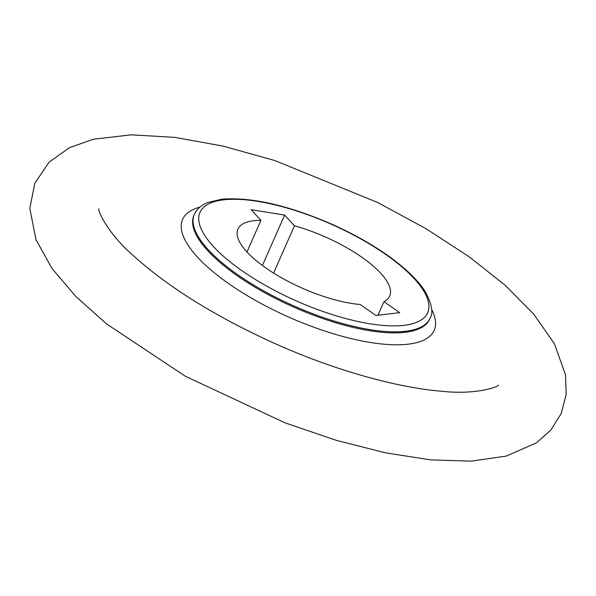<?xml version="1.0" encoding="UTF-8"?>
<svg xmlns="http://www.w3.org/2000/svg" width="596" height="596" viewBox="0 0 596 596"><rect width="100%" height="100%" fill="white"/><g stroke="black" fill="none" stroke-linecap="round" stroke-linejoin="round"><path stroke-width="0.89" d="M273.586 273.08L294.439 225.795L284.635 215.074L251.11 209.658L260.921 220.371L246.982 251.974M294.439 225.795A82.948 28.094 -156.2 0 1 389.709 296.048A82.948 28.094 -156.2 0 1 383.958 301.68L377.983 315.232M260.921 220.371A82.948 28.094 -156.2 0 0 237.923 229.11A82.948 28.094 -156.2 0 0 274.659 273.743A82.948 28.094 -156.2 0 0 360.133 304.481L375.934 315.47L399.76 312.676L383.958 301.68M284.635 215.074L262.404 265.488M431.601 309.406A137.482 46.57 -156.2 0 1 289.611 317.467A137.482 46.57 -156.2 0 1 199.816 207.17M223.604 199.831A124.422 42.145 23.8 0 0 297.009 301.226A124.422 42.145 23.8 0 0 420.836 286.676A124.422 42.145 23.8 0 0 223.604 199.831M429.984 318.294A128.773 43.62 -156.2 0 1 294.558 306.24A128.773 43.62 -156.2 0 1 194.341 214.359C196.851 209.002 201.299 205.069 207.684 202.558L221.444 199.258C251.11 196.807 288.077 205.195 332.345 224.409C363.702 238.564 389.009 254.41 408.282 271.955C415.755 278.876 421.499 285.588 425.537 292.085C432.011 304.601 433.493 313.332 429.984 318.294L429.53 319.322A128.773 43.62 23.8 0 1 294.104 307.268A128.773 43.62 23.8 0 1 193.886 215.394L194.341 214.359M93.356 139.233L131.18 134.838L174.65 137.363L223.068 146.102L274.905 160.562L377.678 202.498L425.767 228.551L469.03 256.667L505.08 285.223L533.77 314.189L554.369 343.668L565.507 374.817L566.2 394.276L561.238 413.475L550.875 430.036L536.475 442.806L506.265 456.096L470.959 461.162L430.64 459.866L385.657 452.871L336.368 440.355L285.231 422.922L185.483 376.322L106.468 323.844L75.752 296.391L52.068 268.617L35.954 239.577L29.8 208.354L34.821 183.292L49.058 162.179L69.501 147.674L93.356 139.233M498.36 385.076C500.022 386.096 477.128 395.282 441.39 391.222C395.625 387.527 331.525 369.304 272.081 342.29C214.307 315.776 168.303 287.108 134.063 256.28C106.073 232.179 96.962 208.369 98.921 208.905"/></g></svg>
